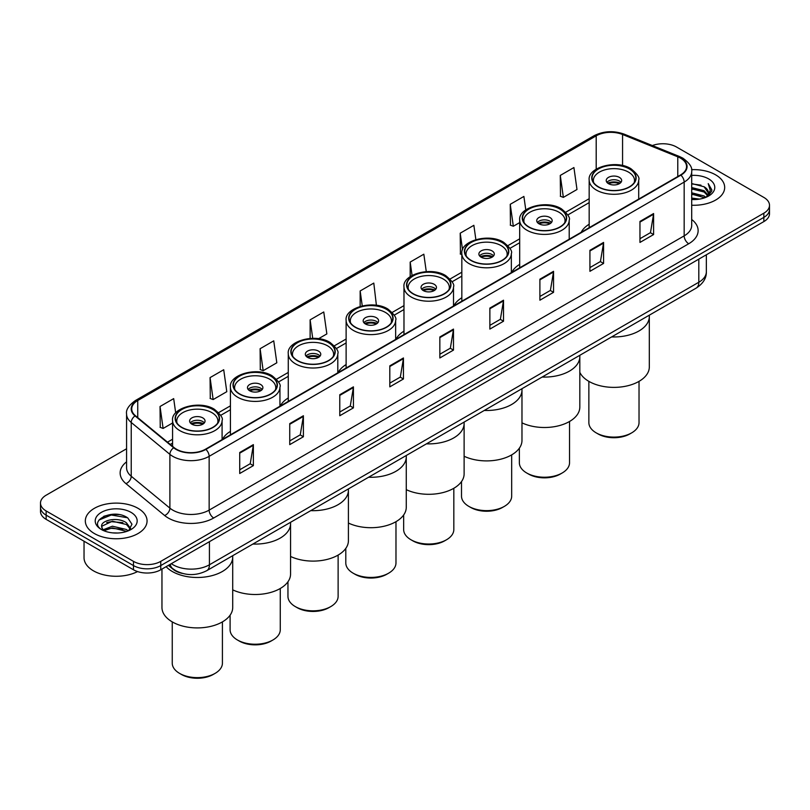 <?xml version="1.0" encoding="UTF-8"?>
<svg xmlns="http://www.w3.org/2000/svg" width="810" height="810" viewBox="0 0 810 810"><rect width="100%" height="100%" fill="white"/><g stroke="black" fill="none" stroke-linecap="round" stroke-linejoin="round"><path stroke-width="1.21" d="M230.425 431.365A34.091 19.683 0 0 0 222.436 439.425M288.269 397.963A34.091 19.683 0 0 0 280.28 406.023M346.123 364.561A34.091 19.683 0 0 0 338.134 372.63M403.977 331.158A34.091 19.683 0 0 0 395.989 339.228M461.832 297.756A34.091 19.683 0 0 0 453.843 305.826M519.686 264.354A34.091 19.683 0 0 0 511.697 272.423M589.174 224.238A34.091 19.683 0 0 0 581.185 232.298M182.371 573.409A19.298 11.137 180 0 1 173.168 569.329L168.369 565.38M118.766 514.553A25.728 14.853 0 0 0 103.71 516.345M126.573 448.77L46.15 495.204A19.298 11.137 0 0 0 40.5 503.081L40.5 511.474A19.298 11.137 0 0 0 46.15 519.352L133.478 569.774A19.298 11.137 0 0 0 160.765 569.774L763.85 221.586A19.298 11.137 0 0 0 769.5 213.708L769.5 209.506A19.298 11.137 0 0 1 763.85 217.384A19.298 11.137 0 0 0 769.5 209.506L769.5 205.305A19.298 11.137 0 0 0 763.85 197.427L676.522 147.015A19.298 11.137 0 0 0 652.364 145.547M40.5 503.081A19.298 11.137 0 0 0 46.15 510.958L133.478 561.37A19.298 11.137 0 0 0 160.765 561.37L160.765 565.572L763.85 217.384L160.765 565.572A19.298 11.137 0 0 1 133.478 565.572A19.298 11.137 0 0 0 160.765 565.572L160.765 569.774M46.15 510.958L46.15 515.16L133.478 565.572L46.15 515.16A19.298 11.137 0 0 1 40.5 507.283A19.298 11.137 0 0 0 46.15 515.16L46.15 519.352M715.635 174.849A30.871 17.82 0 0 0 691.558 169.675A30.871 17.82 0 0 1 715.635 174.849A30.871 17.82 0 0 1 724.677 187.454A30.871 17.82 0 0 0 715.635 174.849M138.024 508.326A30.871 17.82 0 0 0 104.379 504.468A30.871 17.82 0 0 0 85.323 520.931A30.871 17.82 0 0 0 94.365 533.537A30.871 17.82 0 0 0 128.01 537.405A30.871 17.82 0 0 0 147.066 520.931A30.871 17.82 0 0 0 138.024 508.326A30.871 17.82 0 0 0 104.379 504.468A30.871 17.82 0 0 0 85.323 520.931A30.871 17.82 0 0 0 94.365 533.537A30.871 17.82 0 0 0 128.01 537.405A30.871 17.82 0 0 0 147.066 520.931A30.871 17.82 0 0 0 138.024 508.326M680.521 158.142A20.584 11.887 180 0 1 686.556 166.546A20.584 11.887 180 0 1 680.521 174.95L205.517 449.196A20.584 11.887 180 0 1 174.099 447.606L135.442 415.733A20.584 11.887 180 0 1 131.726 408.918A20.584 11.887 180 0 1 137.751 400.515L596.201 135.827A20.584 11.887 180 0 1 622.566 134.49L677.778 156.816A20.584 11.887 180 0 1 680.521 158.142M680.886 157.93A21.101 12.18 0 0 0 678.071 156.573L622.86 134.247A21.101 12.18 0 0 0 595.846 135.614L137.386 400.302A21.101 12.18 0 0 0 135.027 415.905L173.684 447.778A21.101 12.18 0 0 0 205.882 449.408L680.886 175.162A21.101 12.18 0 0 0 680.886 157.93M239.719 452.507L239.719 473.506L253.368 465.628L253.368 444.629L239.719 452.507M239.719 469.78L250.229 463.715L253.307 445.318A5.143 2.967 -120 0 0 253.368 444.629M250.138 463.765L253.368 465.628M289.747 423.62L289.747 444.629L303.396 436.752L303.396 415.743L289.747 423.62M289.747 440.893L300.257 434.828L303.335 416.441A5.143 2.967 -120 0 0 303.396 415.743M300.166 434.889L303.396 436.752M339.775 394.733L339.775 415.743L353.423 407.865L353.423 386.856L339.775 394.733M339.775 412.017L350.284 405.942L353.373 387.555A5.143 2.967 -120 0 0 353.423 386.856M350.193 406.002L353.423 407.865M389.812 365.847L389.812 386.856L403.451 378.979L403.451 357.969L389.812 365.847M389.812 383.13L400.322 377.065L403.4 358.668A5.143 2.967 -120 0 0 403.451 357.969M400.221 377.116L403.451 378.979M639.961 221.424L639.961 242.433L653.599 234.556L653.599 213.546L639.961 221.424M639.961 238.707L650.471 232.642L653.548 214.245A5.143 2.967 -120 0 0 653.599 213.546M650.369 232.693L653.599 234.556M589.923 250.31L589.923 271.32L603.572 263.442L603.572 242.433L589.923 250.31M589.923 267.594L600.433 261.529L603.521 243.132A5.143 2.967 -120 0 0 603.572 242.433M600.342 261.579L603.572 263.442M539.895 279.197L539.895 300.206L553.544 292.329L553.544 271.32L539.895 279.197M539.895 296.48L550.405 290.405L553.483 272.018A5.143 2.967 -120 0 0 553.544 271.32M550.314 290.466L553.544 292.329M489.868 308.083L489.868 329.093L503.516 321.216L503.516 300.206L489.868 308.083M489.868 325.357L500.377 319.292L503.455 300.905A5.143 2.967 -120 0 0 503.516 300.206M500.286 319.342L503.516 321.216M439.84 336.97L439.84 357.969L453.478 350.092L453.478 329.093L439.84 336.97M439.84 354.243L450.35 348.178L453.428 329.781A5.143 2.967 -120 0 0 453.478 329.093M450.259 348.229L453.478 350.092M691.699 205.234A30.871 17.82 0 0 0 724.677 187.454A30.871 17.82 0 0 1 691.699 205.234M160.765 561.37L763.85 213.182A19.298 11.137 0 0 0 769.5 205.305M260.101 348.725L263.179 370.676L276.817 362.799L273.74 340.848L260.101 348.725L260.314 369.613M210.063 377.612L213.151 399.563L226.79 391.686L223.712 369.735L210.063 377.612L210.286 398.49M175.689 412.938L173.684 398.621L160.036 406.498L160.258 427.376M426.273 271.603L423.832 254.198L410.184 262.075L410.184 276.625M475.865 239.608L473.86 225.312L460.212 233.189L460.434 254.077M525.781 209.901L523.888 196.435L510.239 204.312L510.462 225.19M560.277 175.426L563.355 197.377L576.993 189.499L573.915 167.548L560.277 175.426L560.49 196.303M318.553 338.712L326.855 333.912L323.767 311.971L310.129 319.849L310.129 338.438M376.407 305.309L373.795 283.085L360.156 290.962L360.156 306.413M360.156 290.962L362.252 305.876M410.184 262.075L412.067 275.461M461.832 254.593L460.212 253.986M460.212 233.189L462.54 249.784M510.239 204.312L513.327 226.253L519.686 222.588M513.327 226.253L510.239 225.109M563.355 197.377L560.277 196.222M310.129 319.849L312.721 338.337M263.179 370.676L260.101 369.522M213.151 399.563L210.063 398.409M160.036 406.498L163.114 428.45L172.57 422.992M163.114 428.45L160.036 427.295M691.699 198.055L699.496 199.108M691.699 199.371L695.284 199.523M691.699 192.8L704.092 195.959L705.864 197.356M691.699 194.117L704.791 197.761M691.699 187.545L704.092 190.704L707.849 194.886M691.699 188.862L704.092 192.021L707.505 195.514M705.945 197.326A14.539 8.394 0 0 0 708.345 192.699A14.539 8.394 0 0 0 704.092 186.766L708.335 193.013M691.699 199.493A20.969 12.11 0 0 0 708.639 196.01A20.969 12.11 0 0 0 708.639 178.888A20.969 12.11 0 0 0 691.699 175.405M704.092 186.766L691.699 183.546M707.363 196.688L711.686 191.16L711.828 189.864L708.223 183.617L710.329 190.603L706.178 197.225M708.223 183.617L711.818 190.107M691.699 183.9L700.994 185.156M691.699 189.155L700.559 190.279M691.699 194.41L700.559 195.524M611.641 336.919A35.377 20.422 0 0 0 649.316 316.538A35.377 20.422 180 0 1 638.958 330.976A35.377 20.422 180 0 1 611.641 336.919M629.4 168.966A21.87 12.626 0 0 0 605.576 166.222A21.87 12.626 0 0 0 592.069 177.886A21.87 12.626 0 0 0 598.479 186.816A21.87 12.626 0 0 0 622.313 189.56A21.87 12.626 0 0 0 635.809 177.886A21.87 12.626 0 0 0 629.4 168.966M593.7 182.665A20.584 11.887 180 0 1 593.355 180.519A20.584 11.887 180 0 1 606.062 169.543A20.584 11.887 180 0 1 628.499 172.115A20.584 11.887 180 0 1 634.524 180.519A20.584 11.887 180 0 1 634.179 182.665M619.397 177.37A7.715 4.455 0 0 0 610.983 176.398A7.715 4.455 0 0 0 606.224 180.519A7.715 4.455 0 0 0 608.482 183.667A7.715 4.455 0 0 0 616.896 184.629A7.715 4.455 0 0 0 621.665 180.519A7.715 4.455 0 0 0 619.397 177.37M620.976 182.351A7.715 4.455 0 0 0 619.397 181.045A7.715 4.455 0 0 0 606.913 182.351M607.702 183.141A10.287 5.943 180 0 1 619.721 182.959L619.721 183.465M608.553 183.708A9.001 5.194 180 0 1 618.799 183.495L619.721 182.959M618.648 184.052L618.799 183.495M579.818 372.347A35.377 20.422 -0 0 0 638.958 381.399A35.377 20.422 -0 0 0 649.316 366.95L649.316 315.171M588.86 381.358L588.86 422.628A25.09 14.479 -0 0 0 596.201 432.864A25.09 14.479 -0 0 0 631.678 432.864L631.678 432.864A25.09 14.479 -0 0 0 639.029 422.628L639.029 381.358M596.201 432.864L598.023 433.917A22.508 13 -0 0 0 629.856 433.917L631.678 432.864L629.856 433.917M84.037 541.232L84.037 557.695A32.157 18.569 0 0 0 93.454 570.827A32.157 18.569 0 0 0 137.558 571.577M112.681 532.869L117.582 533.01M103.062 529.791L112.428 526.216L126.471 529.507L128.172 530.874M103.923 530.692L112.428 527.887L126.785 531.38M103.214 530.439L101.706 526.915A14.539 8.394 0 0 0 104.055 530.803M130.653 528.606L126.471 522.835C117.744 516.324 99.792 520.344 101.706 526.915L101.655 526.277M101.746 527.128L102.151 526.044L112.428 521.215L126.471 524.505L130.319 529.041M128.668 530.661L131.959 524.212L127.798 517.954C113.086 507.374 86.933 521.316 102.04 529.861L102.789 530.317M131.028 512.365A20.969 12.11 0 0 0 101.361 512.365A20.969 12.11 0 0 0 101.361 529.497A20.969 12.11 0 0 0 131.028 529.497A20.969 12.11 0 0 0 131.028 512.365M98.972 520.05L111.284 514.998L127.514 517.762M106.667 522.511L111.284 521.67L122.877 522.663M106.667 529.183L111.284 528.343L122.877 529.335M542.153 377.045A35.377 20.422 0 0 0 579.818 356.663A35.377 20.422 180 0 1 569.46 371.101A35.377 20.422 180 0 1 542.153 377.045M559.913 209.081A21.87 12.626 0 0 0 536.078 206.347A21.87 12.626 0 0 0 522.582 218.011A21.87 12.626 0 0 0 528.981 226.942A21.87 12.626 0 0 0 552.815 229.675A21.87 12.626 0 0 0 566.312 218.011A21.87 12.626 0 0 0 559.913 209.081M524.202 222.79A20.584 11.887 180 0 1 523.867 220.644A20.584 11.887 180 0 1 536.574 209.658A20.584 11.887 180 0 1 559.001 212.24A20.584 11.887 180 0 1 565.026 220.644A20.584 11.887 180 0 1 564.692 222.79M549.899 217.485A7.715 4.455 0 0 0 541.495 216.523A7.715 4.455 0 0 0 536.726 220.644A7.715 4.455 0 0 0 538.984 223.793A7.715 4.455 0 0 0 547.398 224.755A7.715 4.455 0 0 0 552.167 220.644A7.715 4.455 0 0 0 549.899 217.485M551.478 222.477A7.715 4.455 0 0 0 549.899 221.16A7.715 4.455 0 0 0 537.415 222.477M538.215 223.266A10.287 5.943 180 0 1 550.233 223.074L550.233 223.59M539.055 223.833A9.001 5.194 180 0 1 549.301 223.611L550.233 223.074M549.15 224.178L549.301 223.611M521.974 422.85A35.377 20.422 -0 0 0 569.46 421.524A35.377 20.422 -0 0 0 579.818 407.076L579.818 355.286M519.362 448.173L519.362 462.743A25.09 14.479 -0 0 0 526.713 472.989A25.09 14.479 -0 0 0 562.18 472.989L562.18 472.989A25.09 14.479 -0 0 0 569.531 462.743L569.531 421.483M526.713 472.989L528.525 474.032A22.508 13 -0 0 0 560.368 474.042L562.18 472.989L560.368 474.032A22.508 13 -0 0 0 560.368 474.032M484.299 410.447A35.377 20.422 0 0 0 521.974 390.066A35.377 20.422 180 0 1 511.606 404.504A35.377 20.422 180 0 1 484.299 410.447M502.058 242.484A21.87 12.626 0 0 0 478.224 239.75A21.87 12.626 0 0 0 464.727 251.414A21.87 12.626 0 0 0 471.126 260.344A21.87 12.626 0 0 0 494.961 263.078A21.87 12.626 0 0 0 508.467 251.414A21.87 12.626 0 0 0 502.058 242.484M466.347 256.193A20.584 11.887 180 0 1 466.013 254.036A20.584 11.887 180 0 1 478.72 243.061A20.584 11.887 180 0 1 501.147 245.643A20.584 11.887 180 0 1 507.171 254.036A20.584 11.887 180 0 1 506.837 256.193M492.055 250.887A7.715 4.455 0 0 0 483.641 249.925A7.715 4.455 0 0 0 478.872 254.036A7.715 4.455 0 0 0 481.14 257.195A7.715 4.455 0 0 0 489.544 258.157A7.715 4.455 0 0 0 494.313 254.036A7.715 4.455 0 0 0 492.055 250.887M493.624 255.879A7.715 4.455 0 0 0 492.055 254.563A7.715 4.455 0 0 0 479.56 255.879M480.36 256.669A10.287 5.943 180 0 1 492.379 256.476L492.379 256.993M481.201 257.226A9.001 5.194 180 0 1 491.447 257.013L492.379 256.476M491.295 257.57L491.447 257.013M464.12 456.253A35.377 20.422 -0 0 0 511.606 454.916A35.377 20.422 -0 0 0 521.974 440.478L521.974 388.689M461.508 481.575L461.508 496.145A25.09 14.479 -0 0 0 468.858 506.392A25.09 14.479 -0 0 0 504.336 506.392L504.336 506.392A25.09 14.479 -0 0 0 511.677 496.145L511.677 454.876M468.858 506.392L470.671 507.435A22.508 13 -0 0 0 502.514 507.435L504.336 506.392L502.514 507.435M426.445 443.839A35.377 20.422 0 0 0 464.12 423.458A35.377 20.422 180 0 1 453.752 437.906A35.377 20.422 180 0 1 426.445 443.839M444.204 275.886A21.87 12.626 0 0 0 420.37 273.152A21.87 12.626 0 0 0 406.873 284.816A21.87 12.626 0 0 0 413.282 293.746A21.87 12.626 0 0 0 437.106 296.48A21.87 12.626 0 0 0 450.613 284.816A21.87 12.626 0 0 0 444.204 275.886M408.503 289.595A20.584 11.887 180 0 1 408.159 287.439A20.584 11.887 180 0 1 420.866 276.463A20.584 11.887 180 0 1 443.293 279.035A20.584 11.887 180 0 1 449.327 287.439A20.584 11.887 180 0 1 448.983 289.595M434.2 284.29A7.715 4.455 0 0 0 425.787 283.328A7.715 4.455 0 0 0 421.028 287.439A7.715 4.455 0 0 0 423.286 290.587A7.715 4.455 0 0 0 431.7 291.559A7.715 4.455 0 0 0 436.458 287.439A7.715 4.455 0 0 0 434.2 284.29M435.77 289.281A7.715 4.455 0 0 0 434.2 287.965A7.715 4.455 0 0 0 421.706 289.281M422.506 290.071A10.287 5.943 180 0 1 434.524 289.879L434.524 290.395M423.346 290.628A9.001 5.194 180 0 1 433.593 290.415L434.524 289.879M433.441 290.972L433.593 290.415M406.266 489.655A35.377 20.422 -0 0 0 453.752 488.319A35.377 20.422 -0 0 0 464.12 473.88L464.12 422.091M403.653 514.978L403.653 529.548A25.09 14.479 -0 0 0 411.004 539.784A25.09 14.479 -0 0 0 446.482 539.784L446.482 539.784A25.09 14.479 -0 0 0 453.823 529.548L453.823 488.278M411.004 539.784L412.827 540.837A22.508 13 -0 0 0 444.66 540.837L446.482 539.784L444.66 540.837M368.591 477.242A35.377 20.422 0 0 0 406.266 456.86A35.377 20.422 180 0 1 395.908 471.309A35.377 20.422 180 0 1 368.591 477.242M386.35 309.288A21.87 12.626 0 0 0 362.516 306.555A21.87 12.626 0 0 0 349.019 318.219A21.87 12.626 0 0 0 355.428 327.149A21.87 12.626 0 0 0 379.262 329.883A21.87 12.626 0 0 0 392.759 318.219A21.87 12.626 0 0 0 386.35 309.288M350.649 322.998A20.584 11.887 180 0 1 350.305 320.841A20.584 11.887 180 0 1 363.012 309.865A20.584 11.887 180 0 1 385.438 312.437A20.584 11.887 180 0 1 391.473 320.841A20.584 11.887 180 0 1 391.129 322.998M376.346 317.692A7.715 4.455 0 0 0 367.932 316.72A7.715 4.455 0 0 0 363.174 320.841A7.715 4.455 0 0 0 365.432 323.99A7.715 4.455 0 0 0 373.845 324.962A7.715 4.455 0 0 0 378.604 320.841A7.715 4.455 0 0 0 376.346 317.692M377.916 322.684A7.715 4.455 0 0 0 376.346 321.367A7.715 4.455 0 0 0 363.862 322.684M364.652 323.463A10.287 5.943 180 0 1 376.67 323.281L376.67 323.798M365.492 324.03A9.001 5.194 180 0 1 375.749 323.818L376.67 323.281M375.587 324.375L375.749 323.818M348.411 523.047A35.377 20.422 -0 0 0 395.908 521.721A35.377 20.422 -0 0 0 406.266 507.283L406.266 455.493M345.799 548.38L345.799 562.95A25.09 14.479 -0 0 0 353.15 573.186A25.09 14.479 -0 0 0 388.628 573.186L388.628 573.186A25.09 14.479 -0 0 0 395.979 562.95L395.979 521.68M353.15 573.186L354.972 574.239A22.508 13 -0 0 0 386.805 574.239L388.628 573.186L386.805 574.239M310.736 510.644A35.377 20.422 0 0 0 348.411 490.263A35.377 20.422 180 0 1 338.053 504.701A35.377 20.422 180 0 1 310.736 510.644M328.495 342.691A21.87 12.626 0 0 0 304.671 339.957A21.87 12.626 0 0 0 291.165 351.621A21.87 12.626 0 0 0 297.574 360.541A21.87 12.626 0 0 0 321.408 363.285A21.87 12.626 0 0 0 334.905 351.621A21.87 12.626 0 0 0 328.495 342.691M292.795 356.4A20.584 11.887 180 0 1 292.45 354.243A20.584 11.887 180 0 1 305.157 343.268A20.584 11.887 180 0 1 327.594 345.84A20.584 11.887 180 0 1 333.619 354.243A20.584 11.887 180 0 1 333.274 356.4M318.492 351.094A7.715 4.455 0 0 0 310.078 350.123A7.715 4.455 0 0 0 305.319 354.243A7.715 4.455 0 0 0 307.577 357.392A7.715 4.455 0 0 0 315.991 358.364A7.715 4.455 0 0 0 320.76 354.243A7.715 4.455 0 0 0 318.492 351.094M320.072 356.076A7.715 4.455 0 0 0 318.492 354.77A7.715 4.455 0 0 0 306.008 356.076M306.798 356.866A10.287 5.943 180 0 1 318.816 356.683L318.816 357.19M307.648 357.433A9.001 5.194 180 0 1 317.895 357.22L318.816 356.683M317.743 357.777L317.895 357.22M290.557 556.45A35.377 20.422 -0 0 0 338.053 555.123A35.377 20.422 -0 0 0 348.411 540.685L348.411 488.896M287.955 581.783L287.955 596.352A25.09 14.479 -0 0 0 295.296 606.589A25.09 14.479 -0 0 0 330.774 606.589L330.774 606.589A25.09 14.479 -0 0 0 338.124 596.352L338.124 555.083M295.296 606.589L297.118 607.642A22.508 13 -0 0 0 328.951 607.642L330.774 606.589L328.951 607.642M252.882 544.047A35.377 20.422 0 0 0 290.557 523.665A35.377 20.422 180 0 1 280.199 538.103A35.377 20.422 180 0 1 252.882 544.047M270.651 376.093A21.87 12.626 0 0 0 246.817 373.349A21.87 12.626 0 0 0 233.31 385.013A21.87 12.626 0 0 0 239.719 393.943A21.87 12.626 0 0 0 263.554 396.687A21.87 12.626 0 0 0 277.05 385.013A21.87 12.626 0 0 0 270.651 376.093M234.94 389.792A20.584 11.887 180 0 1 234.606 387.646A20.584 11.887 180 0 1 247.303 376.66A20.584 11.887 180 0 1 269.74 379.242A20.584 11.887 180 0 1 275.764 387.646A20.584 11.887 180 0 1 275.43 389.792M260.638 384.497A7.715 4.455 0 0 0 252.234 383.525A7.715 4.455 0 0 0 247.465 387.646A7.715 4.455 0 0 0 249.723 390.795A7.715 4.455 0 0 0 258.137 391.757A7.715 4.455 0 0 0 262.906 387.646A7.715 4.455 0 0 0 260.638 384.497M262.217 389.478A7.715 4.455 0 0 0 260.638 388.172A7.715 4.455 0 0 0 248.154 389.478M248.943 390.268A10.287 5.943 180 0 1 260.972 390.086L260.972 390.592M249.794 390.835A9.001 5.194 180 0 1 260.04 390.623L260.972 390.086M259.889 391.179L260.04 390.623M232.713 589.852A35.377 20.422 -0 0 0 280.199 588.526A35.377 20.422 -0 0 0 290.557 574.077L290.557 522.298M230.101 615.185L230.101 629.755A25.09 14.479 -0 0 0 237.441 639.991A25.09 14.479 -0 0 0 272.919 639.991L272.919 639.991A25.09 14.479 -0 0 0 280.27 629.755L280.27 588.485M237.441 639.991L239.264 641.044A22.508 13 -0 0 0 271.107 641.044L272.919 639.991L271.107 641.044M172.317 571.506A35.377 20.422 0 0 0 210.873 575.93A35.377 20.422 0 0 0 232.713 557.067A35.377 20.422 180 0 1 222.345 571.506A35.377 20.422 180 0 1 166.121 566.676A35.377 20.422 0 0 0 172.317 571.506M212.797 409.495A21.87 12.626 0 0 0 188.963 406.752A21.87 12.626 0 0 0 175.466 418.416A21.87 12.626 0 0 0 181.865 427.346A21.87 12.626 0 0 0 205.7 430.08A21.87 12.626 0 0 0 219.196 418.416A21.87 12.626 0 0 0 212.797 409.495M177.086 423.195A20.584 11.887 180 0 1 176.752 421.048A20.584 11.887 180 0 1 189.459 410.062A20.584 11.887 180 0 1 211.886 412.644A20.584 11.887 180 0 1 217.91 421.048A20.584 11.887 180 0 1 217.576 423.195M202.794 417.889A7.715 4.455 0 0 0 194.38 416.927A7.715 4.455 0 0 0 189.611 421.048A7.715 4.455 0 0 0 191.879 424.197A7.715 4.455 0 0 0 200.283 425.159A7.715 4.455 0 0 0 205.052 421.048A7.715 4.455 0 0 0 202.794 417.889M204.363 422.881A7.715 4.455 0 0 0 202.794 421.565A7.715 4.455 0 0 0 190.299 422.881M191.099 423.671A10.287 5.943 180 0 1 203.118 423.478L203.118 423.994M191.94 424.237A9.001 5.194 180 0 1 202.186 424.015L203.118 423.478M202.034 424.582L202.186 424.015M161.959 569.086L161.959 607.48A35.377 20.422 -0 0 0 183.789 626.353A35.377 20.422 -0 0 0 222.345 621.928A35.377 20.422 -0 0 0 232.713 607.48L232.713 555.701M172.246 621.888L172.246 663.147A25.09 14.479 -0 0 0 179.597 673.394A25.09 14.479 -0 0 0 215.065 673.394L215.065 673.394A25.09 14.479 -0 0 0 222.416 663.147L222.416 621.888M179.597 673.394L181.41 674.447A22.508 13 -0 0 0 213.253 674.447L215.065 673.394L213.253 674.447M171.315 563.679A25.728 14.853 0 0 0 173.046 564.783A25.728 14.853 0 0 0 209.425 564.783L698.807 282.244A25.728 14.853 0 0 0 706.35 271.745C706.533 278.124 703.131 283.591 696.144 288.137L206.763 570.675A12.869 7.432 60 0 0 209.425 564.783L209.425 541.677M698.807 259.139L698.807 282.244A12.869 7.432 60 0 1 696.144 288.137M170.272 564.287A12.869 8.606 129.5 0 0 172.52 568.468L168.612 565.248M763.85 221.586L763.85 213.182M133.478 569.774L133.478 561.37M691.699 219.48A32.157 18.569 180 0 1 688.713 243.749L213.708 517.995A6.429 3.716 60 0 1 209.152 510.118L684.167 235.872A25.728 14.853 0 0 0 691.699 225.362L691.699 171.588A25.728 14.853 180 0 1 684.167 182.088A6.429 3.716 -120 0 0 680.886 175.162M213.708 517.995A32.157 18.569 180 0 1 168.227 517.995A32.157 18.569 180 0 1 164.622 515.514L125.955 483.631A32.157 18.569 180 0 1 126.573 461.842M172.773 510.118A25.728 14.853 0 0 0 209.152 510.118L209.152 456.334A25.728 14.853 180 0 1 169.887 454.349L131.23 422.476A25.728 14.853 180 0 1 126.573 413.95L126.573 467.734A25.728 14.853 0 0 0 131.23 476.25L169.887 508.133A25.728 14.853 0 0 0 172.773 510.118M691.699 171.588C692.56 167.569 689.604 163.083 682.83 158.142L679.448 156.502A6.429 3.017 112 0 0 678.071 156.573M679.448 156.502L624.237 134.177C613.585 130.41 603.47 130.957 593.902 135.817A6.429 3.716 60 0 1 595.846 135.614M137.386 400.302A6.429 3.716 -120 0 0 135.442 400.505C128.77 405.304 125.813 409.789 126.573 413.95M135.027 415.905A6.429 4.303 129.5 0 0 131.23 422.476L131.23 476.25A6.429 4.303 -50.5 0 1 125.955 483.631M624.237 134.177A6.429 3.017 112 0 0 622.86 134.247M173.684 447.778A6.429 4.303 129.5 0 0 169.887 454.349L169.887 508.133A6.429 4.303 -50.5 0 1 164.622 515.514M205.882 449.408A6.429 3.716 60 0 1 209.152 456.334L684.167 182.088L684.167 235.872A6.429 3.716 60 0 0 688.713 243.749M137.751 400.515L137.751 417.636M677.778 156.816L677.778 176.54M622.566 134.49L622.566 165.544M596.201 135.827L596.201 169.158M589.174 198.703L565.785 212.2M519.686 238.828L507.941 245.602M461.832 272.221L450.087 279.005M403.977 305.623L392.232 312.407M346.123 339.025L334.378 345.809M288.269 372.428L276.524 379.212M230.425 405.83L218.68 412.604M172.57 439.233L167.498 442.159M439.84 337.628L453.428 329.781M489.868 308.752L503.455 300.905M539.895 279.865L553.483 272.018M589.923 250.978L603.521 243.132M639.961 222.092L653.548 214.245M389.812 366.515L403.4 358.668M339.775 395.401L353.373 387.555M289.747 424.288L303.335 416.441M239.719 453.165L253.307 445.318M598.246 186.948A22.194 12.808 0 0 0 629.633 186.948A22.194 12.808 0 0 0 629.633 168.834A22.194 12.808 0 0 0 598.246 168.834A22.194 12.808 0 0 0 598.246 186.948M638.705 199.098L638.705 179.992A24.766 14.296 180 0 1 623.417 193.205A24.766 14.296 180 0 1 596.433 190.097A24.766 14.296 180 0 1 589.174 179.992L589.174 227.691M528.758 227.073A22.194 12.808 0 0 0 560.135 227.073A22.194 12.808 0 0 0 560.135 208.96A22.194 12.808 0 0 0 528.758 208.96A22.194 12.808 0 0 0 528.758 227.073M569.207 239.213L569.207 220.118A24.766 14.296 180 0 1 553.918 233.32A24.766 14.296 180 0 1 526.935 230.222A24.766 14.296 180 0 1 519.686 220.118L519.686 267.816M470.904 260.476A22.194 12.808 0 0 0 502.281 260.476A22.194 12.808 0 0 0 502.281 242.352A22.194 12.808 0 0 0 470.904 242.352A22.194 12.808 0 0 0 470.904 260.476M511.353 272.616L511.353 253.52A24.766 14.296 180 0 1 496.074 266.723A24.766 14.296 180 0 1 469.081 263.625A24.766 14.296 180 0 1 461.832 253.52L461.832 301.209M413.049 293.878A22.194 12.808 0 0 0 444.437 293.878A22.194 12.808 0 0 0 444.437 275.754A22.194 12.808 0 0 0 413.049 275.754A22.194 12.808 0 0 0 413.049 293.878M453.509 306.018L453.509 286.912A24.766 14.296 180 0 1 438.22 300.125A24.766 14.296 180 0 1 411.227 297.027A24.766 14.296 180 0 1 403.977 286.912L403.977 334.611M355.195 327.27A22.194 12.808 0 0 0 386.583 327.27A22.194 12.808 0 0 0 386.583 309.157A22.194 12.808 0 0 0 355.195 309.157A22.194 12.808 0 0 0 355.195 327.27M395.655 339.42L395.655 320.315A24.766 14.296 180 0 1 380.366 333.528A24.766 14.296 180 0 1 353.383 330.429A24.766 14.296 180 0 1 346.123 320.315L346.123 368.013M297.341 360.673A22.194 12.808 0 0 0 328.728 360.673A22.194 12.808 0 0 0 328.728 342.559A22.194 12.808 0 0 0 297.341 342.559A22.194 12.808 0 0 0 297.341 360.673M337.8 372.823L337.8 353.717A24.766 14.296 180 0 1 322.512 366.93A24.766 14.296 180 0 1 295.529 363.832A24.766 14.296 180 0 1 288.269 353.717L288.269 401.416M239.497 394.075A22.194 12.808 0 0 0 270.874 394.075A22.194 12.808 0 0 0 270.874 375.962A22.194 12.808 0 0 0 239.497 375.962A22.194 12.808 0 0 0 239.497 394.075M279.946 406.225L279.946 387.119A24.766 14.296 180 0 1 264.657 400.322A24.766 14.296 180 0 1 237.674 397.224A24.766 14.296 180 0 1 230.425 387.119L230.425 434.818M181.642 427.477A22.194 12.808 0 0 0 213.02 427.477A22.194 12.808 0 0 0 213.02 409.364A22.194 12.808 0 0 0 181.642 409.364A22.194 12.808 0 0 0 181.642 427.477M222.092 439.627L222.092 420.522A24.766 14.296 180 0 1 206.813 433.725A24.766 14.296 180 0 1 179.82 430.626A24.766 14.296 180 0 1 172.57 420.522L172.57 446.34M206.763 570.675C196.415 575.88 186.057 575.88 175.709 570.675L172.52 568.468M706.35 271.745L706.35 254.785M593.902 135.817L135.442 400.505M589.174 202.621L567.82 214.944M519.686 242.737L509.966 248.346M461.832 276.139L452.122 281.748M403.977 309.542L394.267 315.151M346.123 342.944L336.413 348.553M288.269 376.346L278.559 381.945M230.425 409.738L220.705 415.348M172.57 443.141L170.292 444.457M638.705 179.992C639.93 177.755 637.328 173.988 630.919 168.703C616.116 159.256 587.392 167.498 589.174 179.992M634.524 180.519L634.524 182.159M593.355 180.519L593.355 182.159M569.207 220.118C570.432 217.88 567.84 214.113 561.421 208.828C546.618 199.371 517.904 207.623 519.686 220.118M565.026 220.644L565.026 222.284M523.867 220.644L523.867 222.284M511.353 253.52C512.578 251.272 509.986 247.516 503.567 242.231C488.774 232.774 460.05 241.026 461.832 253.52M507.171 254.036L507.171 255.677M466.013 254.036L466.013 255.677M453.509 286.912C454.724 284.675 452.132 280.918 445.723 275.633C430.92 266.176 402.195 274.428 403.977 286.912M449.327 287.439L449.327 289.079M408.159 287.439L408.159 289.079M395.655 320.315C396.88 318.077 394.278 314.32 387.868 309.025C373.066 299.578 344.341 307.83 346.123 320.315M391.473 320.841L391.473 322.481M350.305 320.841L350.305 322.481M337.8 353.717C339.025 351.479 336.423 347.713 330.014 342.427C315.212 332.981 286.487 341.233 288.269 353.717M333.619 354.243L333.619 355.884M292.45 354.243L292.45 355.884M279.946 387.119C281.171 384.882 278.579 381.115 272.16 375.83C257.357 366.383 228.643 374.625 230.425 387.119M275.764 387.646L275.764 389.286M234.606 387.646L234.606 389.286M222.092 420.522C223.317 418.284 220.725 414.517 214.306 409.232C199.503 399.786 170.788 408.027 172.57 420.522M217.91 421.048L217.91 422.688M176.752 421.048L176.752 422.688"/></g></svg>
